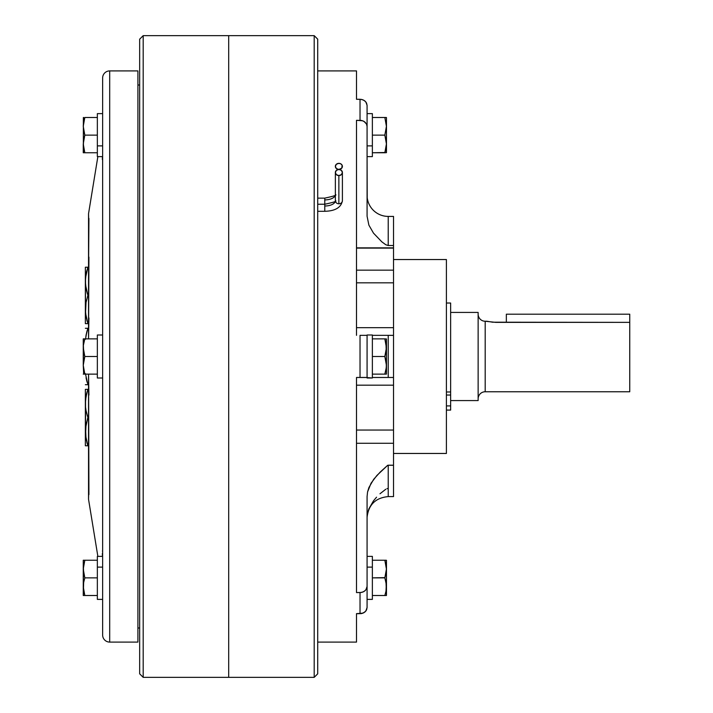 <?xml version="1.0" encoding="UTF-8"?>
<svg xmlns="http://www.w3.org/2000/svg" width="713" height="713" viewBox="0 0 713 713"><rect width="100%" height="100%" fill="white"/><g stroke="black" fill="none" stroke-linecap="round" stroke-linejoin="round"><path stroke-width="1.07" d="M450.643 400.572L478.138 400.572L478.138 312.428L450.643 312.428L478.138 312.428L478.138 400.572L450.643 400.572M478.138 398.808A7.05 7.05 0 0 1 485.196 391.758L629.748 391.758L629.748 322.365L495.767 322.365L485.196 321.242A7.05 7.05 0 0 1 478.138 314.192A7.05 7.05 0 0 0 485.196 321.242L485.196 391.758A7.05 7.05 0 0 0 478.138 398.808M492.407 322.196L629.748 322.365L629.748 314.192L629.748 391.758L485.196 391.758L485.196 321.242L486.952 321.242M492.843 322.24L487.122 321.287M367.079 378.006L372.364 378.006L372.364 334.994L367.079 334.994L372.364 334.994L372.364 378.006L367.079 377.596M386.419 347.686L384.842 338.871L386.473 338.96L386.473 374.04L386.473 338.96L384.842 338.871L386.419 347.703L384.842 356.5L386.303 363.086L386.303 367.569L384.842 374.129L386.419 374.129L372.364 374.129L384.842 374.129L386.214 368.389M386.384 364.058L384.842 356.5L372.364 356.5L384.842 356.5L386.419 365.332L386.054 369.441M385.991 343.229L384.842 338.871L372.364 338.871L384.842 338.871L385.991 343.238L386.214 350.76M386.054 351.812L384.868 356.42M386.303 345.44L386.17 344.29M386.419 347.632L386.384 346.393M386.303 349.923L386.366 349.218M385.991 360.858L384.842 356.5M386.303 363.077L386.152 361.847M386.303 367.56L386.366 366.874M367.222 197.697L367.079 156.628L372.364 156.628L372.364 145.88L367.079 145.88L372.364 145.88L372.364 113.617L367.079 113.617M372.364 113.804L372.364 156.584M367.079 137.93L367.079 152.19M367.079 599.383L372.364 599.383L372.364 567.12L367.079 567.12L372.364 567.12L372.364 556.372L367.079 556.372L367.079 570.961M372.364 556.55L372.364 599.196M367.079 563.698L367.079 567.12M386.419 143.946L384.842 152.751L386.473 152.662L386.473 117.592L384.842 117.493L386.419 126.326L384.842 135.122L386.419 143.937L385.991 139.472L386.419 143.937L384.842 152.751L385.991 148.393L384.842 152.751L372.364 152.751L384.922 152.502M386.303 117.493L372.364 117.493L384.842 117.493L386.419 126.326L384.842 135.122L372.364 135.122L384.842 135.122L386.17 140.595M386.419 126.317L384.842 117.493M386.419 126.263L386.393 125.283M385.991 130.755L386.196 129.472M386.419 126.299L386.33 124.338M386.303 128.554L386.393 127.422M386 130.702L386.116 130.06M386.473 117.743L386.473 152.627M386.419 126.183L386.384 125.123M386 148.357L386.196 147.101M384.842 152.751L385.412 150.88M386.294 146.317L386.188 147.172M386.419 144.088L386.401 144.677M386.321 141.896L386.366 142.404M385.991 582.227L384.842 577.878L385.991 582.236L386.294 589.09M386.303 595.507L384.842 595.507L385.991 595.507L384.842 595.507L384.993 595.034M386.303 588.938L386.17 590.034M386.419 595.507L386.473 569.108L384.842 577.878L386.009 573.404M385.991 564.616L384.842 560.249L386.473 569.108L386.473 560.338L384.842 560.249L386.419 569.045L384.842 577.878L386.303 584.464L385.991 591.139M386.303 560.249L372.364 560.249L384.842 560.249L385.065 560.944M385.991 591.148L384.842 595.507L372.364 595.507L384.842 595.507L385.991 591.166L384.842 595.507M386.419 569.054L385.991 573.51M384.842 577.878L372.364 577.878L384.922 577.628M386.294 566.683L386.188 565.828M386.419 568.912L386.401 568.323M386.321 571.104L386.366 570.534M386.473 560.489L386.473 595.257M335.351 194.604A10.579 5.285 0 0 1 324.772 199.898L324.772 204.248L324.772 198.134L317.722 198.134L324.772 198.134L324.772 199.898A10.579 5.285 180 0 0 335.351 194.604C337.392 195.014 333.871 196.182 324.772 198.134M342.4 172.51A3.529 3.057 180 0 1 338.871 175.567L341.367 174.667L342.4 172.51L341.367 170.354L338.871 169.462L341.803 168.099L342.133 165.229L340.832 163.856L338.871 163.348A3.529 3.057 180 0 1 342.4 166.396A3.529 3.057 180 0 1 338.871 169.453L338.871 169.462A3.529 3.057 180 0 1 342.4 172.51L342.4 200.718A3.529 3.057 180 0 1 338.871 203.775A3.529 3.057 180 0 1 335.351 200.718A10.579 5.285 0 0 1 324.772 206.004L324.772 211.298L324.772 204.248L317.722 204.248L324.772 204.248L324.772 206.004A10.579 5.285 180 0 0 335.351 200.718A3.529 3.057 0 0 0 338.871 203.775A3.529 3.057 0 0 0 342.4 200.718C341.135 207.492 335.262 211.021 324.772 211.298L317.722 211.298L324.772 211.298M338.871 175.567L338.871 203.775L338.871 175.567A3.529 3.057 180 0 1 335.351 172.51L336.384 174.667L338.871 175.567M317.713 218.116L317.722 191.316L317.713 218.116M338.871 169.462L336.384 170.354L335.351 172.51A3.529 3.057 180 0 1 338.871 169.462A3.529 3.057 180 0 1 335.351 166.396L336.384 168.562L338.871 169.453M338.871 163.348L336.384 164.24L335.351 166.396A3.529 3.057 180 0 1 338.871 163.348M506.346 314.192L506.346 322.365L506.346 314.192L629.748 314.192L506.346 314.192M450.643 391.972L450.643 303.025L450.643 395.038L446.409 395.038L450.643 395.038L450.643 405.911L446.409 405.911L450.643 405.911L450.643 410.091L450.643 391.972L446.409 391.972L450.643 391.972M446.409 410.091L450.643 410.091L446.409 410.091M228.686 677.35L314.192 677.35L314.192 35.65L228.686 35.65L228.686 677.35L228.686 35.65L228.686 677.35L143.188 677.35L143.188 35.65L139.659 39.179L139.659 673.821L143.188 677.35L314.192 677.35L317.713 673.821L317.713 39.179L314.192 35.65L314.192 677.35L317.713 673.821L317.713 39.179L314.192 35.65L143.188 35.65L143.188 677.35L139.659 673.821L139.659 39.179L143.188 35.65L228.686 35.65L228.686 677.35M360.029 99.276L356.5 99.276L356.5 70.908L317.713 70.908L356.5 70.908L356.5 99.276L361.402 99.392L363.942 100.31L365.894 101.995L367.079 105.399L367.079 216.226L367.079 105.399L366.544 103.055L365.02 101.068L362.73 99.74L360.029 99.276L360.029 120.319L360.029 99.276M356.5 120.319L362.73 120.782L365.02 122.119L366.544 124.098L367.079 126.442L366.544 124.098L363.951 121.353L361.411 120.435L356.5 120.319L356.5 335.342L356.5 120.319M360.029 335.342L367.079 335.342L367.079 377.471L356.5 377.48L367.079 377.489L356.5 377.48L367.079 377.48L367.079 335.342L360.029 335.342L360.029 377.462L360.029 335.342M356.5 377.462L367.079 377.462L356.5 377.462L356.5 592.574L356.5 377.462M360.029 592.574L356.5 592.574L361.402 592.458L363.942 591.54L365.894 589.847L367.079 586.451L367.079 607.521L367.079 496.578L367.079 586.451L366.544 588.786L365.02 590.774L362.73 592.102L360.029 592.574L360.029 613.643L360.029 592.574M356.5 613.643L362.73 613.171L365.02 611.843L366.544 609.856L367.079 607.521L365.894 610.916L363.951 612.61L361.411 613.519L356.5 613.643L356.5 642.092L356.5 613.643M317.713 642.092L356.5 642.092L317.713 642.092M393.523 335.306L393.523 248.097L393.523 270.156L356.5 270.156L393.523 270.156L393.523 327.677L356.5 327.677L393.523 327.677L393.523 335.342L387.72 335.342L388.228 335.351L388.228 377.48L372.364 377.48L393.523 377.489L372.364 377.48L393.523 377.48L393.523 335.368M393.523 216.422L393.523 245.504L388.228 245.504L388.228 216.422L388.228 245.504L393.523 245.504L393.523 216.422L388.228 216.422A21.158 21.158 0 0 1 367.079 195.264A21.158 21.158 0 0 0 388.228 216.422L393.523 216.404L388.228 216.404L393.523 216.404L393.523 216.948M388.228 245.504L385.786 244.746L381.803 241.814L373.496 233.142L368.879 225.121L367.079 216.226L368.879 225.121L373.496 233.142L381.803 241.814L385.786 244.746L388.228 245.504M367.213 197.626L367.079 195.665A21.158 21.158 0 0 0 388.228 216.404A21.158 21.158 0 0 1 367.079 195.665L367.079 195.255M393.523 453.459L446.409 453.459L446.409 259.541L393.523 259.541L446.409 259.541L446.409 453.459L393.523 453.459M393.523 248.097L356.5 248.097L393.523 248.097M356.5 247.866L393.523 247.866L393.523 245.504L393.523 247.866L356.5 247.866M393.523 282.82L356.5 282.82L393.523 282.82M393.523 335.351L388.228 335.351L393.523 335.351L393.523 377.48L372.364 377.48L393.523 377.489L393.523 385.18L356.5 385.18L393.523 385.18L393.523 430.046L393.523 377.48L372.364 377.48L388.228 377.48L388.228 335.351L387.72 335.342L393.523 335.342M372.364 335.342L387.72 335.342L372.364 335.342M356.5 377.489L367.079 377.489L356.5 377.48M356.5 430.046L393.523 430.046L393.523 443.272L356.5 443.272L393.523 443.272L393.523 465.277L387.72 465.277L393.523 465.277L393.523 430.046L356.5 430.046M393.523 496.596L393.523 465.206L393.523 496.587L388.228 496.596L388.228 465.206L393.523 465.206L388.228 465.206L388.228 496.489M367.079 496.578L367.56 491.97L371.045 483.236L376.847 475.5L387.72 465.277L380.305 471.961L373.719 479.261L368.933 487.496L367.56 491.97L367.079 496.578M388.228 496.596C375.573 497.79 368.523 504.706 367.079 517.335L367.079 517.745M387.578 488.539L386.945 488.708M385.786 489.234L379.976 493.779M376.553 497.193L373.496 500.838L368.879 508.85L367.551 513.235M356.5 613.724L361.402 613.608L363.942 612.69L365.894 611.005L367.079 607.601L366.544 609.945L365.02 611.932L362.73 613.26L356.5 613.724M88.92 395.162L88.537 374.129L88.537 499.296L97.859 556.372L88.537 499.296L88.635 495.072M88.635 396.232L88.92 494.599M102.636 113.617L97.351 113.617L97.351 145.88L102.636 145.88L97.351 145.88L97.351 156.628L102.636 156.628M102.636 556.372L97.351 556.372L97.351 567.12L102.636 567.12L97.351 567.12L97.351 599.383L102.636 599.383M97.351 378.006L102.636 378.006L97.351 378.006L97.351 334.994L102.636 334.994L97.351 334.994L97.351 378.006M102.636 77.958L102.636 635.042A7.05 7.05 0 0 0 109.695 642.092L109.695 70.908A7.05 7.05 0 0 0 102.636 77.958L102.636 635.042A7.05 7.05 0 0 0 109.695 642.092L137.903 642.092L137.903 70.908L109.695 70.908L109.695 642.092L137.903 642.092L137.903 70.908L109.695 70.908A7.05 7.05 0 0 0 102.636 77.958L102.636 79.303M137.903 627.993L139.659 627.993L137.903 627.993M139.659 85.007L137.903 85.007L139.659 85.007M88.635 217.928L88.537 213.704L97.859 156.628L88.537 213.704L88.537 338.871L88.929 317.846M102.422 156.851L102.351 159.552L102.422 156.851M102.36 158.839L102.44 156.628M102.449 551.202L102.636 550.169M102.422 556.149L102.351 553.448L102.422 556.149M88.929 218.41L88.635 257.651M88.635 316.786L88.92 257.072M102.405 555.614L102.422 556.078M85.533 374.129L87.886 384.708L88.537 384.708L85.364 384.708L87.886 384.708L85.533 374.129M85.542 338.818L86.843 331.759L87.886 328.292L88.537 328.292L85.364 328.292L87.886 328.292L85.854 336.331M85.364 339.326L85.364 338.871M85.364 374.129L85.364 373.674M87.111 382.213L86.041 377.73M86.041 384.708L86.834 384.708L86.041 384.708M86.041 377.738L86.843 381.241M86.834 328.292L86.041 328.292L86.834 328.292M85.533 328.292L86.041 328.292L85.533 328.292M86.843 331.768L86.041 335.27M87.886 328.292L87.556 329.299M85.542 399.886L85.364 389.36L85.364 403.469L86.041 396.339L85.364 403.469L85.364 431.668L86.041 424.538L85.542 435.26L87.886 445.777L86.041 438.807L85.542 428.085L87.886 417.568L86.041 410.599L87.886 417.568L88.537 417.568L87.886 417.568L85.863 425.572M85.542 428.085L85.542 399.877L86.843 392.827L87.886 389.36L88.537 389.36L87.886 389.36L85.854 397.408M85.542 389.36L87.886 389.36L85.542 389.36M85.542 407.052L86.041 410.59L85.542 407.052M87.111 443.272L87.868 445.777L88.537 445.777L85.364 445.777L87.886 445.777L86.843 442.31M85.542 277.74L85.364 267.223L88.537 267.223L87.886 267.223L86.041 274.193L85.364 281.332L86.041 288.453L87.886 295.432L88.537 295.432L87.886 295.432L86.041 302.401L85.542 313.114L87.886 323.64L88.537 323.64L85.364 323.64L87.886 323.64L86.041 316.67L85.364 309.531L86.041 302.401L87.886 295.432L85.542 284.906L85.542 277.749L87.886 267.223L85.364 267.223L85.364 281.332L85.854 275.263M87.556 418.576L87.886 417.568L86.041 410.59L87.325 415.822M85.364 431.668L85.364 445.777L85.364 431.668M86.041 445.777L86.834 445.777L86.041 445.777M86.843 392.827L86.041 396.339M86.834 389.36L86.041 389.36L86.834 389.36M85.533 389.36L86.041 389.36L85.533 389.36M85.542 305.948L85.364 281.332L85.364 309.531L85.863 303.435M87.556 296.439L87.886 295.432L86.041 288.453L87.325 293.685M85.364 309.531L85.364 323.64L85.364 309.531M86.843 320.164L87.111 321.144M86.041 323.64L86.834 323.64L86.041 323.64M86.843 270.699L86.041 274.202M87.886 267.223L87.556 268.231M86.834 267.223L86.041 267.223L86.834 267.223M85.533 267.223L86.041 267.223L85.533 267.223M83.359 363.069L83.359 345.44L83.671 352.142L84.82 356.5L97.351 356.5L84.82 356.5L83.252 347.686L83.252 338.871L84.82 338.871L83.252 338.871L83.252 365.314L84.82 374.129L97.351 374.129L83.252 374.129L84.82 374.129L83.252 365.314L84.82 356.5L83.564 361.5M83.359 345.449L84.82 338.871L97.351 338.871L84.82 338.871L83.555 343.898M83.671 352.142L84.802 356.553M83.252 365.314L83.679 374.129L83.252 365.314M83.252 374.129L84.82 374.129L83.671 369.771M83.671 360.858L84.82 356.5M83.671 343.229L84.785 338.987M97.351 556.55L97.351 599.196M97.351 113.661L97.351 156.584M83.359 566.817L83.671 573.519L84.82 577.878L83.252 569.063L84.82 560.249L83.671 564.607L84.82 560.249L97.351 560.249L83.252 560.249L84.82 560.249L83.252 560.249L83.252 595.507L84.82 595.507L83.252 595.507L83.671 582.236L83.252 586.692L84.82 595.507L83.671 591.148L84.82 595.507L97.351 595.507L84.82 595.507L83.671 591.148M83.671 573.51L84.82 577.878L97.351 577.878L84.82 577.878L83.671 582.236L84.82 577.878L83.671 573.519L84.82 577.878L83.564 582.877M83.679 117.493L83.252 126.308L84.82 135.122L97.351 135.122L84.82 135.122L83.252 143.937L84.82 152.751L97.351 152.751L83.252 152.751L83.252 143.937L84.82 135.122L83.252 126.308L84.82 117.493L83.671 121.852L84.82 117.493L97.351 117.493L84.82 117.493M83.671 152.751L84.82 152.751L83.359 146.183L83.564 140.122M83.671 130.764L84.82 135.122L83.671 130.764L84.82 135.122L83.671 139.49M84.82 152.751L83.671 148.393M84.82 595.507L83.359 588.929L83.671 582.236M83.359 584.446L83.252 560.249M83.671 564.607L83.555 565.275M83.359 117.493L83.359 152.751M83.359 141.7L83.359 124.071M83.671 121.861L83.555 122.52M324.772 204.248C333.871 202.296 337.392 201.119 335.351 200.718L335.351 172.51M450.643 303.025L446.409 303.025"/></g></svg>
